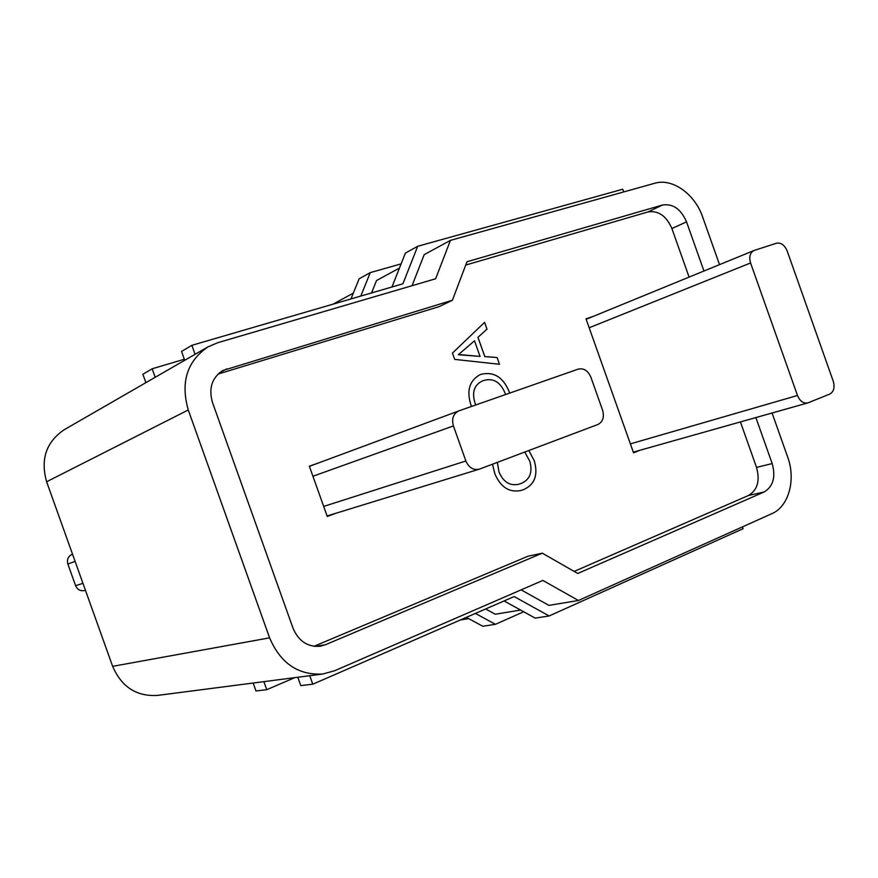 <?xml version="1.0" encoding="UTF-8"?>
<svg xmlns="http://www.w3.org/2000/svg" width="878" height="878" viewBox="0 0 878 878"><rect width="100%" height="100%" fill="white"/><g stroke="black" fill="none" stroke-linecap="round" stroke-linejoin="round"><path stroke-width="1.32" d="M479.629 469.05L597.896 424.491C602.89 421.846 604.459 417.083 602.593 410.213L590.85 377.112C587.953 370.604 583.749 367.937 578.229 369.122L458.766 410.915C453.278 413.736 451.49 418.74 453.41 425.929L465.878 460.983C468.819 467.601 473.242 470.345 479.136 469.214L479.629 469.05M75.113 561.415L67.858 564.016L75.607 585.681L82.96 583.332M85.44 590.279L84.738 590.488C80.535 591.355 77.483 589.753 75.607 585.681M67.858 564.016C66.717 559.549 68.122 556.334 72.084 554.38L72.084 554.38M776.382 243.25L753.982 250.515C750.01 252.765 748.868 256.925 750.569 262.972L797.487 395.484C799.913 401.147 803.337 403.628 807.76 402.936L829.754 394.09C833.815 391.753 834.989 387.461 833.255 381.228L787.16 250.943C784.581 245.006 780.981 242.438 776.382 243.25M313.995 646.296L528.007 556.224L542.308 553.173L577.757 573.466L764.167 491.965C773.211 486.489 775.889 477.017 772.179 463.573L755.881 417.577M574.179 571.413L748.495 495.477C757.505 490.045 760.183 480.683 756.529 467.392L740.417 421.934M689.098 277.108L671.889 228.532C666.347 215.889 658.39 210.358 647.997 211.938L465.735 265.046M703.958 271.017L686.541 221.871C680.955 209.063 672.932 203.444 662.484 205.024L466.986 261.754L452.389 300.254L439.241 306.598L217.985 374.094M335.802 513.29L327.264 516.473L309.341 466.185L318.088 463.112M471.453 406.481L471.047 405.329C466.383 390.919 469.324 380.734 479.882 374.774L481.155 374.291C494.04 371.328 503.478 377.375 509.492 392.433L509.723 393.092M497.376 462.366L498.989 471.958C503.379 482.154 510.03 486.225 518.953 484.184L520.983 483.515C529.829 479.816 532.781 472.441 529.862 461.378L524.759 452.038M520.983 490.506L523.529 489.661C534.735 484.612 538.313 474.943 534.241 460.687L528.83 450.513L534.263 460.676C538.346 474.943 534.768 484.601 523.529 489.661L520.994 490.506C509.218 492.788 500.482 487.158 494.797 473.615L492.503 464.199M454.705 359.387L452.455 353.055L484.59 322.369L487.005 329.162L477.972 337.317L484.821 356.589L497.08 357.489L499.494 364.282L454.705 359.387M640.128 450.216L633.543 452.818L585.988 318.813L592.793 316.574M399.457 268.075L376.53 280.532L371.548 292.934M520.577 610.045L495.269 614.227L485.644 608.97M772.069 413L787.654 456.988C796.072 479.651 788.806 506.551 771.861 513.674L578.437 600.497L548.915 605.37L521.126 589.862M578.437 600.497L542.867 580.435L334.606 670.759L322.687 674.03C298.213 675.369 280.521 663.307 269.601 637.845L188.265 409.971L46.622 481.77C40.322 459.403 46.15 442.073 64.083 429.792L207.845 346.953C186.959 361.374 180.44 382.38 188.265 409.971M719.521 264.64L702.652 217.02C694.915 194.049 672.361 177.872 654.769 183.25L450.436 240.374L424.206 254.631L412.045 285.701M450.436 240.374L435.62 278.787L217.612 342.749L207.845 346.953M322.687 674.03L157.491 695.42C136.518 696.649 121.57 686.947 112.647 666.336L46.622 481.77M468.654 618.617L460.302 620M452.389 300.254L222.847 370.516C211.938 377.628 208.47 388.252 212.443 402.365L293.032 628.22C298.641 641.236 307.717 647.24 320.261 646.219L325.332 644.77L542.308 553.173M353.307 293.142L333.003 304.172M623.72 191.931L622.754 189.22L417.687 246.279L402.914 283.792L191.876 345.317L181.537 351.43L184.698 360.287M195.081 354.306L191.876 345.317M417.687 246.279L405.384 253.116L391.961 286.985M742.459 526.866L743.106 528.699L549.145 615.961L514.168 596.557L312.787 684.203L300.803 685.63L297.818 677.256M549.145 615.961L535.207 618.123L504.082 600.947M309.758 675.709L312.787 684.203M294.778 677.64L266.747 689.691L255.981 690.975L253.149 683.04M523.694 611.768L495.422 624.313L482.801 626.266L466.35 617.366M495.422 624.313L475.404 613.426M263.872 681.646L266.747 689.691M184.325 359.256L152.157 368.782L142.884 374.258L145.88 382.654M155.197 377.288L152.157 368.782M401.125 263.872L370.275 272.619L359.135 278.809L350.959 298.937M370.275 272.619L360.803 296.073M484.568 322.391L487.005 329.162M486.983 329.173L477.939 337.328L484.799 356.6L497.08 357.489L499.461 364.282M461.4 354.734L480.036 356.424L474.504 340.785L458.338 354.723L480.057 356.413M474.504 340.785L458.371 354.712L461.422 354.723M479.915 374.763L481.133 374.302C494.007 371.339 503.456 377.386 509.47 392.444L509.492 392.433M509.47 392.444L509.701 393.092M482.516 380.909L482.45 380.931C473.955 385.069 471.574 392.718 475.294 403.88L475.689 404.999L475.294 403.88M505.585 394.54L505.278 393.684C500.647 382.062 493.392 377.672 483.504 380.536L482.472 380.92C473.988 385.058 471.596 392.707 475.316 403.869M497.343 462.377L498.989 471.958C503.357 482.165 510.008 486.236 518.931 484.195L518.953 484.184M323.686 506.419L465.878 460.983M453.41 425.929L312.93 476.249M458.766 410.915L309.396 466.339L458.645 410.97M630.371 443.884L797.487 395.484M750.569 262.972L589.16 327.757M112.647 666.336L269.601 637.845M219.401 372.832L226.908 368.815M647.997 211.938L662.484 205.024M671.889 228.532L686.541 221.871M756.529 467.392L772.179 463.573M748.495 495.477L764.167 491.965M315.136 646.417L325.332 644.77M327.088 515.968L479.136 469.214M586.153 319.296L753.982 250.515M633.301 452.137L807.76 402.936"/></g></svg>
